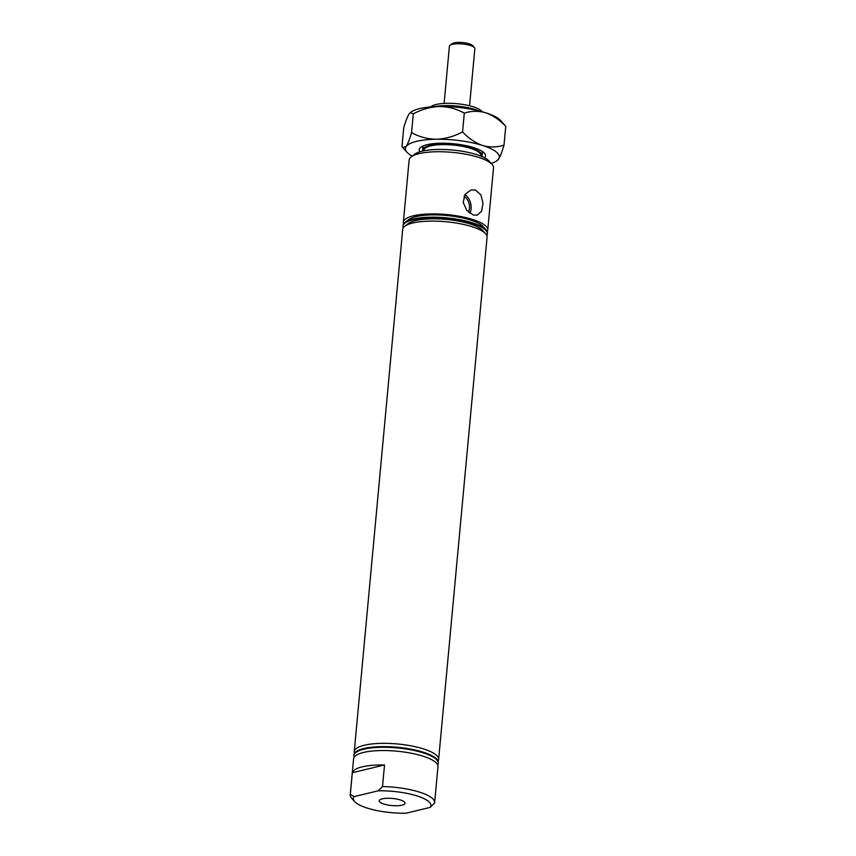 <?xml version="1.0" encoding="UTF-8"?>
<svg xmlns="http://www.w3.org/2000/svg" width="856" height="856" viewBox="0 0 856 856"><rect width="100%" height="100%" fill="white"/><g stroke="black" fill="none" stroke-linecap="round" stroke-linejoin="round"><path stroke-width="1.28" d="M400.469 799.996A12.979 3.552 -174.7 0 0 386.826 798.295A12.979 3.552 -174.7 0 0 379.197 800.809A12.979 3.552 -174.7 0 0 383.788 804.019A12.979 3.552 -174.7 0 0 397.43 805.721A12.979 3.552 -174.7 0 0 405.059 803.206A12.979 3.552 -174.7 0 0 400.469 799.996M411.19 156.894L414.732 154.187A38.948 10.668 5.3 0 1 421.976 151.212A38.948 10.668 5.3 0 1 460.047 150.924A38.948 10.668 5.3 0 1 489.086 161.089L492.072 164.395A42.372 11.61 -174.7 0 0 460.475 153.342A42.372 11.61 -174.7 0 0 419.065 153.652A42.372 11.61 -174.7 0 0 411.19 156.894A42.372 11.61 -174.7 0 0 409.136 160.019L403.369 222.196A42.372 11.61 5.3 0 1 413.298 215.83A42.372 11.61 5.3 0 1 460.549 216.493A42.372 11.61 5.3 0 1 487.749 230.018A42.372 11.61 5.3 0 1 487.171 231.612M487.749 230.018L493.516 167.851A42.372 11.61 -174.7 0 0 492.072 164.395M430.6 106.947L431.156 106.519A26.483 7.255 5.3 0 1 436.079 104.496A26.483 7.255 5.3 0 1 461.962 104.304A26.483 7.255 5.3 0 1 481.703 111.216L482.174 111.729M478.579 110.799A29.896 8.196 -174.7 0 0 434.313 106.69M354.159 757.228A42.372 11.61 5.3 0 1 353.892 755.559A42.372 11.61 5.3 0 1 363.821 749.193A42.372 11.61 5.3 0 1 411.062 749.856A42.372 11.61 5.3 0 1 438.261 763.381A42.372 11.61 5.3 0 1 437.694 764.975M353.892 755.559L353.945 754.896A42.372 11.61 5.3 0 1 363.886 748.529A42.372 11.61 5.3 0 1 411.126 749.203A42.372 11.61 5.3 0 1 438.325 762.728L438.261 763.381M354.523 753.301A42.372 11.61 5.3 0 1 354.256 751.632A42.372 11.61 5.3 0 1 364.185 745.266A42.372 11.61 5.3 0 1 411.436 745.929A42.372 11.61 5.3 0 1 438.625 759.454A42.372 11.61 5.3 0 1 438.058 761.048M354.256 751.632L402.695 229.387A42.372 11.61 5.3 0 1 404.749 226.262A42.372 11.61 5.3 0 1 412.635 223.02A42.372 11.61 5.3 0 1 454.044 222.71A42.372 11.61 5.3 0 1 485.63 233.763A42.372 11.61 5.3 0 1 487.075 237.219L438.625 759.454M404.749 226.262L408.291 223.555A38.948 10.668 5.3 0 1 415.535 220.581A38.948 10.668 5.3 0 1 453.605 220.292A38.948 10.668 5.3 0 1 482.656 230.457L485.63 233.763M403.272 227.792A42.372 11.61 5.3 0 1 403.005 226.123L403.058 225.46A42.372 11.61 5.3 0 1 405.113 222.335A42.372 11.61 5.3 0 1 412.999 219.093A42.372 11.61 5.3 0 1 454.408 218.783A42.372 11.61 5.3 0 1 485.994 229.836A42.372 11.61 5.3 0 1 487.439 233.292L487.385 233.945A42.372 11.61 5.3 0 1 486.807 235.539M403.005 226.123A42.372 11.61 5.3 0 1 412.934 219.746A42.372 11.61 5.3 0 1 460.186 220.42A42.372 11.61 5.3 0 1 487.385 233.945M423.891 150.795L423.945 150.174A28.526 7.822 5.3 0 1 430.632 145.884A28.526 7.822 5.3 0 1 462.454 146.344A28.526 7.822 5.3 0 1 480.762 155.45L480.708 156.06M405.113 222.335L408.654 219.628A38.948 10.668 5.3 0 1 415.898 216.654A38.948 10.668 5.3 0 1 453.969 216.365A38.948 10.668 5.3 0 1 483.019 226.53L485.994 229.836M475.497 190.086L471.078 189.946L465.001 194.355L463.192 202.38L466.734 210.33L473.197 214.952L477.177 215.188L481.618 211.186L483.009 203.257L480.944 194.943L475.497 190.086M422.704 151.041A29.896 8.196 5.3 0 1 422.586 150.046A29.896 8.196 5.3 0 1 429.594 145.552A29.896 8.196 5.3 0 1 462.935 146.034A29.896 8.196 5.3 0 1 482.121 155.567A29.896 8.196 5.3 0 1 481.821 156.52M354.673 801.591L351.688 798.274A42.372 11.61 5.3 0 1 350.243 794.817L353.582 758.823A42.372 11.61 5.3 0 1 363.522 752.456A42.372 11.61 5.3 0 1 410.762 753.13A42.372 11.61 5.3 0 1 437.962 766.655L434.623 802.65A42.372 11.61 5.3 0 1 434.538 803.142L430.151 807.401A38.948 10.668 -174.7 0 0 417.15 795.962A38.948 10.668 -174.7 0 0 378.127 790.816L354.106 796.615A38.948 10.668 -174.7 0 0 354.673 801.591A38.948 10.668 -174.7 0 0 406.129 813.2L430.151 807.401M350.243 794.817A42.372 11.61 5.3 0 1 350.329 794.336L352.33 772.733A42.372 11.61 5.3 0 1 362.184 766.858A42.372 11.61 5.3 0 1 384.515 764.964L382.514 786.557A42.372 11.61 5.3 0 1 434.623 802.65M354.106 796.615L350.329 794.336M382.514 786.557L378.127 790.816M403.636 223.865A42.372 11.61 5.3 0 1 403.369 222.196M469.912 213.283A12.979 9.748 76.4 0 0 464.894 194.526M468.446 212.128A10.871 8.153 76.4 0 0 464.027 196.185M384.515 764.964L352.33 772.733M450.021 45.325L452.15 43.699A10.732 2.943 5.3 0 1 454.14 42.875A10.732 2.943 5.3 0 1 464.626 42.8A10.732 2.943 5.3 0 1 472.63 45.603L474.417 47.583A12.776 3.499 -174.7 0 0 464.894 44.255A12.776 3.499 -174.7 0 0 452.396 44.341A12.776 3.499 -174.7 0 0 450.021 45.325A12.776 3.499 -174.7 0 0 449.4 46.267L444.104 103.416M469.548 105.78L474.855 48.621A12.776 3.499 -174.7 0 0 474.417 47.583M419.804 151.801A33.32 9.127 5.3 0 1 420.799 147.275A33.32 9.127 5.3 0 1 473.753 147.639A33.32 9.127 5.3 0 1 484.389 153.171A33.32 9.127 5.3 0 1 484.528 157.804M423.11 145.969A29.896 8.196 -174.7 0 0 422.885 146.772L422.586 150.046M410.259 112.607L413.288 113.859C421.634 109.386 430.354 106.936 439.449 106.519A47.155 12.915 5.3 0 0 410.72 112.243L409.157 113.837C407.435 116.598 405.626 121.252 403.732 127.779L401.988 146.536L402.662 147.478L406.119 146.558A47.155 12.915 5.3 0 1 436.41 139.239C427.476 139.1 419.194 136.885 411.554 132.616C409.66 139.143 407.852 143.797 406.119 146.558A47.155 12.915 5.3 0 0 407.007 152.293L402.727 147.542M413.288 113.859L411.554 132.616M462.561 131.899C454.215 136.382 445.505 138.822 436.41 139.239A47.155 12.915 5.3 0 1 482.645 145.499C475.337 142.877 468.649 138.351 462.561 131.899L464.305 113.153C471.196 110.841 478.322 110.713 485.673 112.767C492.981 115.389 499.669 119.926 505.757 126.367L504.013 145.113C497.122 147.414 489.996 147.542 482.645 145.499A47.155 12.915 5.3 0 1 498.588 159.056C500.289 156.348 502.098 151.705 504.013 145.113M505.757 126.367L500.739 120.6A47.155 12.915 5.3 0 0 485.673 112.767A47.155 12.915 5.3 0 0 439.449 106.519C448.384 106.658 456.665 108.873 464.305 113.153M497.026 160.65L498.588 159.056A47.155 12.915 5.3 0 1 497.026 160.65A47.155 12.915 5.3 0 1 491.205 163.432M412.218 156.102A47.155 12.915 5.3 0 1 407.007 152.293M482.121 155.567L482.431 152.304A29.896 8.196 -174.7 0 0 482.356 151.469"/></g></svg>
